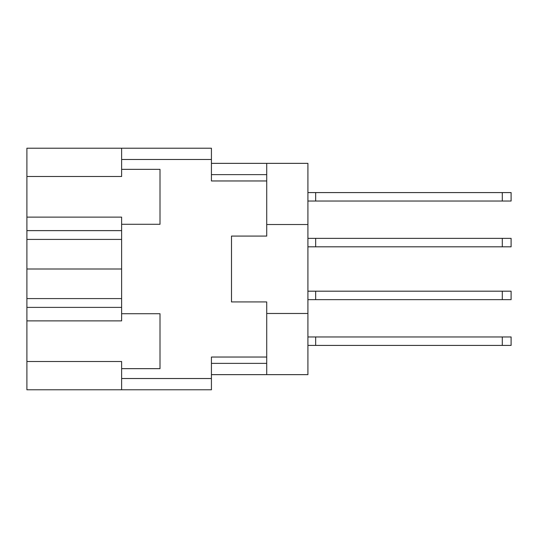 <?xml version="1.0" encoding="UTF-8"?>
<svg xmlns="http://www.w3.org/2000/svg" width="538" height="538" viewBox="0 0 538 538"><rect width="100%" height="100%" fill="white"/><g stroke="black" fill="none" stroke-linecap="round" stroke-linejoin="round"><path stroke-width="0.81" d="M121.628 307.386L26.9 307.386L26.9 361.502L121.628 361.502L121.628 378.517L211.427 378.517L211.427 389.788L121.628 389.788L121.628 378.517M26.9 176.498L121.628 176.498L121.628 169.342L160.008 169.342L160.008 224.279L121.628 224.279L121.628 217.123L26.9 217.123L26.9 148.212L211.427 148.212L211.427 180.963L266.714 180.963L266.714 236.074L231.495 236.074L231.495 247.87M121.628 389.788L26.9 389.788L26.9 361.502M26.9 307.386L26.9 298.583L121.628 298.583M121.628 239.417L26.9 239.417L26.9 298.583M26.9 239.417L26.9 230.614L121.628 230.614M26.9 217.123L26.9 230.614M231.495 290.13L231.495 301.926L266.714 301.926L266.714 357.037L211.427 357.037L211.427 378.517M231.495 301.926L231.495 236.074M121.628 169.342L121.628 148.212M121.628 368.658L160.008 368.658L160.008 313.721L121.628 313.721L121.628 224.279M121.628 313.721L121.628 320.877L26.9 320.877M266.714 357.037L266.714 374.643L307.911 374.643L307.911 163.357L266.714 163.357L266.714 180.963M307.911 224.521L266.714 224.521M266.714 313.479L307.911 313.479M266.714 374.643L211.427 374.643M211.427 163.357L266.714 163.357M121.628 269L26.9 269M307.911 336.963L511.1 336.963L511.1 345.416L307.911 345.416M315.658 336.963L315.658 345.416M307.911 238.361L511.1 238.361L511.1 246.814L307.911 246.814M315.658 238.361L315.658 246.814M307.911 192.584L511.1 192.584L511.1 201.037L307.911 201.037M315.658 192.584L315.658 201.037M307.911 291.186L511.1 291.186L511.1 299.639L307.911 299.639M315.658 291.186L315.658 299.639M211.427 159.483L121.628 159.483M211.427 363.372L266.714 363.372M266.714 174.628L211.427 174.628M502.297 336.963L502.297 345.416M502.297 238.361L502.297 246.814M502.297 192.584L502.297 201.037M502.297 291.186L502.297 299.639"/></g></svg>
